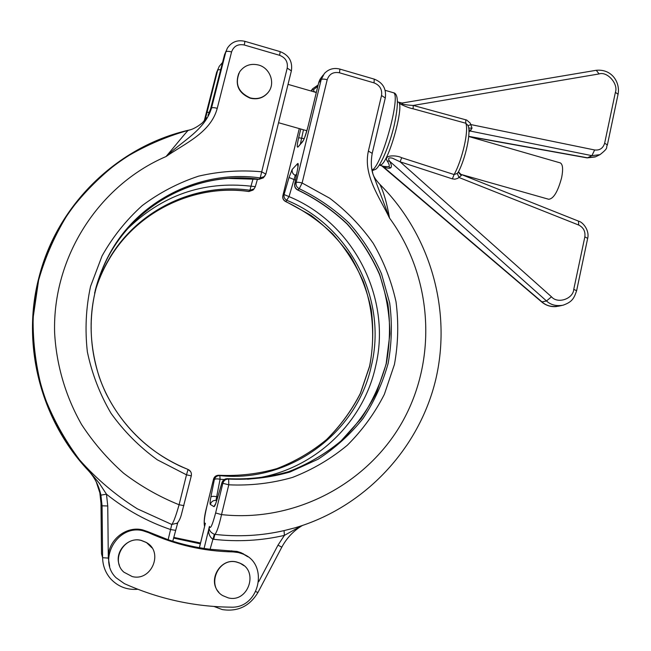 <?xml version="1.0" encoding="UTF-8"?>
<svg xmlns="http://www.w3.org/2000/svg" width="651" height="651" viewBox="0 0 651 651"><rect width="100%" height="100%" fill="white"/><g stroke="black" fill="none" stroke-linecap="round" stroke-linejoin="round"><path stroke-width="0.98" d="M228.167 597.854C248.137 603.225 259.179 570.935 240.121 563.261L236.752 562.114C218.199 556.89 205.862 586.006 222.691 595.592L228.167 597.854M243.922 565.654L239.983 563.139L236.622 562C220.551 557.468 207.14 580.204 218.882 592.296M141.218 540.452L146.459 542.568C163.897 551.967 151.471 581.774 132.177 576.542L123.942 572.205C110.255 560.576 123.959 535.586 141.218 540.452M119.426 565.345C113.925 552.276 127.604 536.652 141.161 540.354L146.394 542.47L151.984 547.857M108.676 562.277L108.953 562.871M108.79 562.903L109.051 563.497M258.545 65.019C270.132 67.964 275.658 83.336 268.31 92.23C263.622 97.748 257.617 99.652 250.285 97.919C238.038 92.312 234.523 83.58 239.731 71.716C244.385 65.417 250.651 63.188 258.545 65.019M269.05 91.181L268.147 92.475C263.468 97.992 257.462 99.888 250.147 98.163C238.551 93.085 234.775 84.793 238.836 73.278M461.29 174.492L548.679 199.255C553.521 198.889 557.842 191.703 561.634 177.69C563.245 169.374 562.83 164.451 560.397 162.937L559.998 162.823M143.31 530.866C117.994 523.673 96.958 559.591 116.147 577.803L124.39 583.638C158.559 598.896 194.047 606.74 230.869 607.163C259.627 608.775 269.473 563.538 242.685 553.911L238.453 552.561L233.099 551.91C203.779 551.34 175.583 544.911 148.518 532.632L143.31 530.866M148.518 532.632L147.81 531.647L142.642 529.898C125.993 525.536 107.61 540.493 108.31 558.07L109.677 566.362M247.779 556.751L241.212 552.764L237.021 551.421L210.102 549.273C195.837 547.532 181.849 544.35 168.137 539.728L171.791 524.478C173.508 522.395 175.941 515.82 179.09 504.753L183.932 505.632M216.718 500.448L216.018 500.375L216.669 496.705L217.784 496.819M216.799 500.326C215.505 504.623 214.545 506.73 213.919 506.649L210.322 504.435C209.858 503.858 210.045 501.384 210.883 497.006L214.342 479.592C215.229 476.898 217.068 475.572 219.851 475.612C289.817 483.164 357.179 432.671 371.322 366.008C387.581 299.761 350.173 226.222 287.042 200.394C284.633 199.141 283.641 197.188 284.072 194.551L289.011 177.487L292.201 169.423L297.605 163.637C298.378 162.97 298.435 164.524 297.751 168.308L294.813 183.834C294.366 186.609 295.408 188.652 297.93 189.962C316.199 198.75 332.677 210.11 347.374 224.042C360.776 239.218 371.566 256.063 379.745 274.576L387.858 303.626C390.47 323.702 389.957 343.712 386.312 363.657L376.628 392.276C367.4 410.374 355.544 426.617 341.075 440.996C325.329 454.016 307.858 464.244 288.67 471.674C268.822 477.321 248.503 479.657 227.704 478.688C224.782 478.656 222.854 480.047 221.926 482.879L216.799 500.326L221.934 482.692M311.007 90.994L312.171 89.39M204.577 526.431C203.673 522.143 204.365 515.714 206.652 507.137L206.684 507.17C204.015 518.993 203.584 524.364 205.382 523.282L199.377 547.686M379.24 183.769L379.858 184.371C383.699 192.021 386.914 203.242 389.51 218.036C379.403 196.952 362.981 175.176 368.376 151.081L381.527 95.502C382.332 89.407 379.834 85.2 374.032 82.872L339.505 72.798C333.353 71.634 329.251 73.937 327.201 79.723L302.113 182.988L329.707 198.23C346.56 211.014 361.077 226.052 373.251 243.336C383.854 261.629 391.438 281.094 396.011 301.738C398.746 322.709 398.225 343.614 394.441 364.446L384.35 394.351C374.724 413.271 362.363 430.246 347.26 445.292C330.814 458.914 312.57 469.623 292.519 477.419C271.776 483.343 250.529 485.801 228.778 484.816L221.535 514.615C219.029 525.772 216.816 532.363 214.895 534.373L213.674 539.297L212.576 539.101C208.776 535.863 207.734 531.631 209.451 526.415C210.297 529.711 212.356 525.227 215.619 512.972L222.854 483.286L221.983 482.529C223 479.893 224.904 478.615 227.704 478.688L228.664 479.071C249.577 480.039 270.01 477.688 289.972 472.008L317.981 459.272C335.241 448.043 350.271 434.437 363.071 418.447C374.341 401.382 382.698 383.024 388.142 363.372C391.796 343.313 392.317 323.189 389.689 303L381.519 273.794C373.3 255.168 362.452 238.233 348.969 222.968C334.191 208.963 317.623 197.538 299.257 188.692L297.751 190.035C295.44 188.847 294.415 186.967 294.659 184.379L296.124 182.532L321.195 79.609L318.656 82.905L307.964 126.79C305.994 134.407 304.212 139.395 302.601 141.755L298.003 147.004C296.823 147.826 297.043 144.742 298.654 137.743L300.786 129.02M244.166 554.587L243.531 553.871M204.08 548.451L209.451 526.415C208.507 529.702 210.143 532.323 214.342 534.284L214.895 534.373C238.307 537.059 261.368 535.806 284.064 530.606L294.74 527.896C364.877 507.381 419.35 448.506 435.804 379.281C452.022 309.933 430.14 234.417 379.858 184.371C376.05 180.286 373.731 176.787 372.893 173.874M371.713 168.129L372.893 173.882L389.51 218.036C431.849 275.69 437.92 356.585 403.474 419.879C369.036 483.066 295.684 522.737 221.535 514.615L215.619 512.972M320.626 78.332L319.039 81.627M368.376 151.081L372.209 153.351M204.634 526.309L199.418 547.694M301.437 525.829L284.389 535.391C261.189 540.721 237.615 542.023 213.674 539.297M284.064 530.606L284.389 535.391L277.993 545.147L281.81 547.165L257.926 592.508M224.188 479.567L220.071 479.242L216.669 496.705C213.658 496.135 211.73 496.233 210.883 497.006M295.464 180.132L294.032 179.53L289.036 196.626C353.818 223.179 392.195 298.63 375.546 366.627C362.631 425.827 309.477 473.879 247.518 479.217M294.708 184.095L297.751 168.308M289.011 177.487L294.032 179.53L295.285 175.363L296.286 175.77M147.81 531.647L168.137 539.728M178.105 465.172L182.679 467.247M255.265 186.78L254.061 188.863L249.968 190.238C195.528 182.451 137.532 209.793 109.181 258.764C102.899 269.441 98.065 280.784 94.68 292.787M265.86 174.094L261.547 171.774C240.39 169.862 219.411 171.319 198.612 176.144C178.293 182.866 159.503 192.688 142.219 205.594C126.164 220.095 112.778 236.866 102.069 255.9L90.53 286.456C85.924 308.004 84.866 329.805 87.364 351.849C91.905 373.593 99.782 394.067 111.004 413.271C123.95 431.336 139.395 446.855 157.322 459.809L186.495 474.831L179.09 504.753C159.259 496.754 140.779 486.248 123.633 473.236C107.496 458.939 93.508 442.737 81.652 424.639C65.605 396.451 56.36 364.999 54.619 332.726C52.373 256.868 99.017 185.266 166.038 156.549C182.662 140.649 204.78 130.273 211.502 108.107L225.816 51.925L224.522 54.814L210.631 108.709L211.502 108.107C212.177 107.439 214.089 107.513 217.247 108.318C210.769 132.568 185.543 143.057 166.038 156.549C175.095 145.905 186.08 132.153 188.253 130.363C164.719 137.003 142.496 146.849 121.558 159.902C101.702 174.663 84.239 192.012 69.169 211.966C55.75 233.148 45.554 255.908 38.596 280.255L33.12 317.761C32.81 343.272 36.13 368.36 43.072 393.033C52.023 417.063 64.18 439.335 79.544 459.842C96.519 479.006 115.797 495.338 137.377 508.846L171.791 524.478L177.406 523.111M96.291 482L99.855 492.84L100.986 503.215L101.499 553.61M189.84 129.94L188.652 130.216C121.143 146.255 63.106 199.336 41.762 268.188C20.596 337.031 38.645 416.624 88.21 470.046L99.343 483.311L106.471 494.207L100.913 495.134C98.854 485.573 94.607 477.321 88.178 470.388M226.035 51.112L224.481 54.961L210.631 108.709L208.019 115.43M208.312 114.788L208.06 115.357M189.937 129.915L188.253 130.363M137.841 589.277C127.1 590.14 118.067 586.681 110.751 578.918C105.503 572.904 102.785 565.841 102.606 557.72L108.31 558.07L107.757 505.982L106.471 494.207C125.912 509.79 147.305 521.573 170.66 529.564L175.477 530.321M95.16 290.737L95.583 289.101C99.147 275.601 104.437 262.882 111.467 250.936C141.234 199.572 202.062 171.01 259.09 179.261L263.883 177.227M126.628 229.738C161.578 195.349 203.031 180.832 250.977 186.186L253.101 178.675M200.321 543.837L173.557 538.076M243.336 554.196L242.725 553.456M200.524 542.991L173.727 537.392M382.454 166.021L542.088 301.999C546.401 305.905 551.999 307.28 558.883 306.108L561.903 305.457M383.87 166.42L388.745 166.754C389.746 165.964 389.217 164.003 387.142 160.887C383.252 154.767 396.459 154.971 401.683 157.713L454.113 174.558L457.262 173.435L458.532 171.742L458.532 172.458L461.315 175.542L457.783 178.358L454.903 179.188L452.364 178.87L400.121 161.814L392.423 158.169C388.549 157.339 387.63 158.38 389.664 161.269C391.528 164.727 391.878 166.908 390.706 167.812C389.493 168.682 386.889 168.259 382.886 166.534M596.218 70.292L402.049 103.045C400.007 104.429 409.927 105.324 413.255 105.438L466.767 120.085L470.274 123.185L472.032 128.149L468.687 128.084M472.032 128.149L470.364 130.843L468.948 131.827M383 107.651L377.141 132.462M607.35 145.067L607.367 144.961C605.422 148.046 609.556 147.142 599.953 154.661L591.905 155.662L594.64 149.982L471.015 124.601L468.093 125.594L468.46 126.872L468.102 125.602L465.758 123.218L413.084 108.79C407.493 107.814 395.564 102.305 400.731 102.907M563.286 305.14L563.034 305.205C556.247 306.344 550.738 304.937 546.506 300.965L389.664 161.269L387.142 160.887M469.045 136.588L587.064 157.876L595.706 156.72L599.953 154.661M401.683 157.713L400.121 161.814L551.478 296.791C557.638 304.196 573.197 298.923 573.767 289.313L584.85 236.85C585.518 231.406 583.467 227.476 578.706 225.051L578.47 221.112M460.818 174.305L461.315 175.542M594.64 149.982C599.758 150.519 603.095 148.257 604.649 143.187L615.39 92.344C618.588 83.922 607.22 71.081 599.066 73.937L413.255 105.438L413.084 108.79M465.782 119.735L465.758 123.218C469.021 130.176 462.348 159.739 454.113 174.558L452.364 178.87M468.923 130.786L591.905 155.662L587.544 157.794L468.736 136.352M457.262 173.435L459.045 177.52L578.706 225.051M458.524 171.872L460.908 174.346L578.593 221.161C582.767 221.991 589.749 230.389 587.658 238.38L587.641 238.461M177.479 523.046L176.836 523.632C178.781 521.565 180.262 518.692 181.279 515.022L191.296 475.848L186.495 474.831L188.041 469.452C151.813 454.626 124.642 429.619 106.512 394.449C84.166 348.781 86.461 292.917 111.744 249.984L111.467 250.936C136.246 209.231 181.002 181.979 228.127 178.415L258.927 179.342L260.205 177.926C202.86 169.61 141.682 198.319 111.744 249.984C89.35 290.134 85.175 332.474 99.245 377.01C113.876 418.902 147.167 453.413 188.025 469.436L179.969 466.035M233.099 551.91L231.699 550.779M282.835 195.796L299.281 128.597L282.892 195.723L284.072 194.551L289.036 196.626L285.846 201.533L310.958 215.326C326.289 226.906 339.488 240.553 350.555 256.25C360.198 272.859 367.083 290.541 371.216 309.306C373.674 328.356 373.161 347.349 369.678 366.261L360.442 393.416C351.646 410.578 340.367 425.974 326.615 439.604C311.642 451.932 295.041 461.616 276.83 468.655C257.991 473.993 238.714 476.198 218.996 475.271L219.851 475.612L220.071 479.242C217.092 478.68 215.188 478.794 214.342 479.592L213.512 479.234L206.684 507.17M210.322 504.435C211.25 501.652 213.146 500.293 216.018 500.375L216.628 500.717M282.892 195.723C282.469 198.352 283.454 200.288 285.846 201.533L285.691 201.59C283.364 200.378 282.412 198.474 282.819 195.878L282.892 195.723M285.732 201.607C303.065 209.915 318.713 220.673 332.661 233.872C345.388 248.251 355.625 264.216 363.388 281.785C373.072 308.883 375.22 338.015 369.556 366.277L360.337 393.416C351.556 410.569 340.294 425.957 326.55 439.58C311.593 451.916 295.017 461.6 276.813 468.639C257.983 473.977 238.714 476.19 218.988 475.271L218.988 475.271C216.222 475.23 214.399 476.556 213.512 479.234L206.652 507.121M316.337 92.344L314.148 91.71L313.465 89.757L317.826 86.241M313.465 89.757L312.252 89.285L312.724 88.715L318.136 84.964L312.724 88.715M258.74 581.652L277.993 545.147M214.342 534.284L210.102 549.273M319.088 81.473L318.616 83.1M327.201 79.723C324.117 78.926 322.115 78.893 321.195 79.609L324.361 73.506C328.649 69.03 333.825 67.558 339.895 69.096L339.846 69.079M381.527 95.502L385.286 97.992M374.032 82.872L374.252 79.137M339.505 72.798L339.895 69.096L374.309 79.153C382.837 82.555 386.507 88.788 385.311 97.862L372.234 153.245C370.81 161.188 371.029 168.064 372.893 173.882M213.487 479.209C214.366 476.532 216.205 475.214 218.988 475.271L218.948 475.271M296.124 182.532C295.676 185.315 296.718 187.374 299.257 188.692L302.113 182.988C298.988 182.199 296.994 182.052 296.124 182.532M228.664 479.071C225.718 479.03 223.781 480.438 222.854 483.286L228.778 484.816L228.664 479.071M255.827 591.613L257.918 592.524C249.618 606.26 237.729 611.948 222.251 609.58L213.992 606.455M303.472 129.785L300.396 143.871M298.654 137.743L304.196 138.647M302.601 141.755L303.236 140.624C303.903 140.022 305.465 135.449 307.915 126.904M298.003 147.004L303.032 140.86M312.252 89.285L311.813 91.221M296.628 173.98L295.285 175.363C292.804 174.11 291.77 172.133 292.201 169.423M297.792 190.051C316.044 198.832 332.523 210.192 347.211 224.115C360.613 239.283 371.404 256.128 379.574 274.641C386.092 293.804 389.542 313.505 389.933 333.743L386.165 363.681C380.77 383.211 372.462 401.464 361.264 418.414L341.002 440.979C325.264 453.991 307.817 464.22 288.645 471.658C268.814 477.305 248.495 479.649 227.704 478.688L227.655 478.688M213.919 506.649L215.514 503.915M297.922 166.957L297.605 163.637M182.654 467.239L177.804 465.026M94.607 293.129C97.967 281.305 102.736 270.141 108.929 259.619C137.125 210.916 194.812 183.704 248.967 191.443L249.968 190.238L250.977 186.186L255.298 186.65M180.628 466.206L181.255 466.45M253.516 189.506L248.828 191.508C194.747 183.794 137.133 210.94 108.929 259.619L109.181 258.764C102.915 269.408 98.081 280.727 94.696 292.706M205.171 119.735L217.751 69.95L216.58 72.562L204.276 120.793L216.547 72.7M88.21 470.046L87.966 470.168C40.305 419.496 21.312 343.85 38.979 277.302C57.345 204.194 117.904 146.32 188.554 130.192L188.456 130.265M265.82 174.159L264.518 176.486L260.205 177.926L287.213 68.103C288.092 61.951 285.561 57.687 279.613 55.311L244.255 44.992C237.949 43.796 233.717 46.107 231.569 51.942L217.247 108.318M107.757 505.982L102.077 505.803L102.606 557.72L101.499 553.643M100.913 495.134L102.077 505.803L100.986 503.19M220.779 69.511L217.751 69.95L219.208 66.394L222.577 62.439M218.012 69.055L216.547 72.684M231.569 51.942C228.444 51.128 226.524 51.128 225.816 51.925L227.345 48.19C231.569 41.884 237.436 39.605 244.947 41.338L244.255 44.992M188.652 130.216L190.824 129.63M244.947 41.338L280.19 51.641L279.613 55.311M191.296 475.848C191.785 472.895 190.702 470.763 188.041 469.452L190.58 471.536M291.371 70.853L287.213 68.103M209.435 112.143L206.896 112.509M178.317 465.262L181.409 466.686M390.706 167.812L388.745 166.754M468.883 130.021L471.031 130.005M397.598 101.987L398.217 102.109C404.889 103.265 389.697 159.707 381.38 164.679L379.232 165.151M372.063 170.188L372.543 169.846C382.479 163.971 401.35 94.004 393.326 92.702L392.854 92.572M551.478 296.791L546.506 300.965L541.689 301.958L381.673 165.802M573.767 289.313L576.607 290.761M584.85 236.85L587.658 238.38L576.623 290.696C573.979 298.483 572.205 301.958 563.05 305.197M618.043 94.371L618.068 94.249C620.322 82.872 612.298 68.803 596.283 70.284L599.066 73.937M604.649 143.187L607.367 144.961L618.068 94.249L615.39 92.344M306.89 130.753L278.555 122.722M323.197 75.028L321.033 77.86M302.308 525.544C293.568 530.768 286.741 537.97 281.81 547.165M320.105 79.186L319.063 81.513M319.039 81.57L318.624 82.97M318.608 83.035L307.931 126.847M216.807 500.131L215.571 504.029M297.653 168.56L298.06 166.444M242.685 553.911L241.212 552.764M257.454 179.155L255.29 186.747L254.061 188.863L253.036 190.068L248.861 191.516M188.359 130.33C195.935 128.857 203.861 121.672 202.884 122.258L206.668 117.766M172.775 541.233L177.739 522.753M280.19 51.641C288.946 55.115 292.681 61.479 291.404 70.723L265.885 173.996L263.378 177.829L258.968 179.351M216.58 72.578L216.693 72.147M224.522 54.83L224.644 54.375M210.631 108.684L210.061 110.458M560.397 162.937L468.72 136.49M316.296 92.515L288.035 84.361M402.049 103.045L397.598 101.922M385.164 90.326L393.326 92.702C398.453 93.402 398.713 104.396 394.115 125.684C389.322 145.881 380.428 166.363 375.627 169.301L372.16 170.692M379.858 165.289L383.854 166.412M541.754 302.015C546.026 305.539 550.917 307.052 556.442 306.556M595.217 156.94L587.153 157.892M468.102 125.602L468.102 125.602C471.121 132.478 465.896 157.257 458.524 171.75"/></g></svg>
